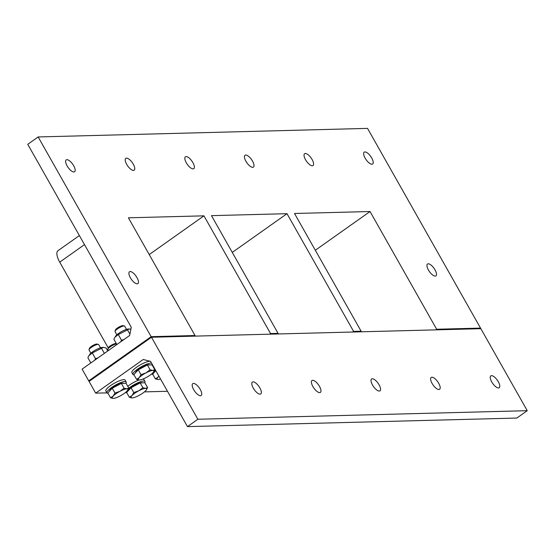 <?xml version="1.0" encoding="UTF-8"?>
<svg xmlns="http://www.w3.org/2000/svg" width="555" height="555" viewBox="0 0 555 555"><rect width="100%" height="100%" fill="white"/><g stroke="black" fill="none" stroke-linecap="round" stroke-linejoin="round"><path stroke-width="0.83" d="M197.871 419.254L187.472 426.615L150.558 361.367L143.232 359.494L95.682 393.148L89.057 381.431L151.48 337.253L195.36 336.115L195.027 335.525L151.147 336.67L197.871 419.254L527.25 410.686L480.859 328.692L151.48 337.253L89.057 381.431L88.724 380.848L151.147 336.67L88.724 380.848L82.098 369.137L129.648 335.484L131.271 327.284L27.75 144.314L38.156 136.946L151.147 336.67L195.027 335.525L128.42 217.803L203.949 215.839L270.556 333.562L278.076 333.368L211.469 215.645L286.997 213.682L353.604 331.404L361.125 331.21L294.518 213.488L370.046 211.524L436.653 329.247L480.526 328.109L367.528 128.385L38.156 136.946M370.046 211.524L315.323 250.256M435.779 329.864L436.653 329.247L436.986 329.83L480.859 328.692L480.526 328.109L436.653 329.247L435.779 329.864M108.239 347.895L59.725 262.147A13.833 5.383 -125.3 0 1 58.004 250.687L79.379 235.563M136.974 277.604A7.264 2.824 -125.3 0 1 137.883 283.619A7.264 2.824 -125.3 0 1 131.375 279.325A7.264 2.824 -125.3 0 1 129.488 271.763A7.264 2.824 -125.3 0 1 136.974 277.604M73.683 165.744A7.264 2.824 -125.3 0 1 74.592 171.759A7.264 2.824 -125.3 0 1 68.085 167.457A7.264 2.824 -125.3 0 1 66.198 159.895A7.264 2.824 -125.3 0 1 73.683 165.744M133.29 164.19A7.264 2.824 -125.3 0 1 134.199 170.205A7.264 2.824 -125.3 0 1 127.692 165.91A7.264 2.824 -125.3 0 1 125.805 158.348A7.264 2.824 -125.3 0 1 133.29 164.19M192.897 162.643A7.264 2.824 -125.3 0 1 193.806 168.658A7.264 2.824 -125.3 0 1 187.299 164.356A7.264 2.824 -125.3 0 1 185.412 156.794A7.264 2.824 -125.3 0 1 192.897 162.643M252.504 161.089A7.264 2.824 -125.3 0 1 253.413 167.104A7.264 2.824 -125.3 0 1 246.906 162.809A7.264 2.824 -125.3 0 1 245.019 155.247A7.264 2.824 -125.3 0 1 252.504 161.089M312.111 159.542A7.264 2.824 -125.3 0 1 313.02 165.556A7.264 2.824 -125.3 0 1 306.513 161.262A7.264 2.824 -125.3 0 1 304.626 153.7A7.264 2.824 -125.3 0 1 312.111 159.542M435.009 269.862A7.264 2.824 -125.3 0 1 435.918 275.877A7.264 2.824 -125.3 0 1 429.41 271.575A7.264 2.824 -125.3 0 1 427.523 264.013A7.264 2.824 -125.3 0 1 435.009 269.862M371.718 157.995A7.264 2.824 -125.3 0 1 372.627 164.009A7.264 2.824 -125.3 0 1 366.12 159.708A7.264 2.824 -125.3 0 1 364.233 152.146A7.264 2.824 -125.3 0 1 371.718 157.995M269.681 334.179L270.556 333.562L270.882 334.152L278.409 333.957L278.076 333.368L270.556 333.562L269.681 334.179M352.73 332.022L353.604 331.404L353.937 331.994L361.458 331.793L361.125 331.21L353.604 331.404L352.73 332.022M203.949 215.839L149.226 254.572M286.997 213.682L232.274 252.414M167.478 391.282L144.446 391.879M125.909 383.276A11.072 2.574 150.5 0 0 126.186 381.965A11.072 2.574 150.5 0 0 111.534 387.543A11.072 2.574 150.5 0 0 106.914 392.864L95.682 393.148M438.693 383.276A7.264 2.824 -125.3 0 1 439.602 389.291A7.264 2.824 -125.3 0 1 433.094 384.997A7.264 2.824 -125.3 0 1 431.207 377.428A7.264 2.824 -125.3 0 1 438.693 383.276M379.086 384.823A7.264 2.824 -125.3 0 1 379.995 390.838A7.264 2.824 -125.3 0 1 373.487 386.544A7.264 2.824 -125.3 0 1 371.6 378.982A7.264 2.824 -125.3 0 1 379.086 384.823M319.479 386.377A7.264 2.824 -125.3 0 1 320.388 392.392A7.264 2.824 -125.3 0 1 313.88 388.091A7.264 2.824 -125.3 0 1 311.993 380.529A7.264 2.824 -125.3 0 1 319.479 386.377M259.872 387.924A7.264 2.824 -125.3 0 1 260.781 393.939A7.264 2.824 -125.3 0 1 254.273 389.645A7.264 2.824 -125.3 0 1 252.386 382.083A7.264 2.824 -125.3 0 1 259.872 387.924M200.265 389.471A7.264 2.824 -125.3 0 1 201.174 395.486A7.264 2.824 -125.3 0 1 194.666 391.192A7.264 2.824 -125.3 0 1 192.779 383.63A7.264 2.824 -125.3 0 1 200.265 389.471M498.3 381.722A7.264 2.824 -125.3 0 1 499.209 387.737A7.264 2.824 -125.3 0 1 492.701 383.443A7.264 2.824 -125.3 0 1 490.814 375.881A7.264 2.824 -125.3 0 1 498.3 381.722M527.25 410.686L516.844 418.054L187.472 426.615M124.403 325.993L123.023 325.653A4.475 1.041 150.5 0 0 117.341 328.06A4.475 1.041 150.5 0 0 115.461 329.934L115.045 331.286A5.536 1.283 -29.5 0 1 117.369 328.969A5.536 1.283 -29.5 0 1 124.403 325.993A5.536 1.283 -29.5 0 1 124.688 326.18L126.498 329.379M116.862 334.832L115.058 331.633A5.536 1.283 -29.5 0 1 115.045 331.286M145.923 372.911L150.1 369.81L152.833 370.428A8.991 2.088 150.5 0 0 145.923 372.911A8.991 2.088 150.5 0 0 139.166 377.698L140.984 374.66L145.923 372.911M139.367 380.002L136.572 379.384L139.166 377.698A8.991 2.088 150.5 0 0 139.312 380.002A8.991 2.088 150.5 0 0 139.367 380.002L139.367 380.002A8.991 2.088 150.5 0 0 146.222 377.518A8.991 2.088 150.5 0 0 152.986 372.731A8.991 2.088 150.5 0 0 153.624 371.933A8.991 2.088 150.5 0 0 152.833 370.428L154.803 369.685L153.673 371.864M140.984 374.66L138.25 369.831L133.845 374.556L136.572 379.384M138.25 369.831L147.366 364.982L150.1 369.81M147.366 364.982L152.07 364.864L154.803 369.685M135.503 372.78A8.047 1.866 -29.5 0 1 141.726 367.334A8.047 1.866 -29.5 0 1 149.468 364.926M150.058 361.243A11.072 2.574 150.5 0 0 136.488 367.264A11.072 2.574 150.5 0 0 131.868 372.585L132.929 374.458A11.072 2.574 150.5 0 0 134.032 374.896M151.57 363.171A11.072 2.574 150.5 0 0 137.543 369.137A11.072 2.574 150.5 0 0 132.929 374.458M151.924 364.864A11.072 2.574 150.5 0 0 152.209 364.288M114.947 337.204L115.606 336.205A8.027 1.866 -29.5 0 1 121.427 331.654A8.027 1.866 -29.5 0 1 128.33 329.011L129.315 328.969L118.298 334.554L114.947 337.204L113.886 339.278L116.855 344.537M120.74 341.783L121.496 340.215L123.883 339.563M130.897 329.177L129.315 328.969M121.496 340.215L118.298 334.554M129.912 334.131L127.407 329.705M98.388 344.398L97.014 344.058A4.475 1.041 150.5 0 0 91.325 346.466A4.475 1.041 150.5 0 0 89.452 348.339L89.036 349.692A5.536 1.283 -29.5 0 1 91.353 347.381A5.536 1.283 -29.5 0 1 98.388 344.398A5.536 1.283 -29.5 0 1 98.679 344.593L100.49 347.791M90.853 353.237L89.043 350.038A5.536 1.283 -29.5 0 1 89.036 349.692M119.915 391.324L124.091 388.216L126.824 388.84A8.991 2.088 150.5 0 0 119.915 391.324A8.991 2.088 150.5 0 0 113.151 396.11L114.975 393.065L119.915 391.324M113.359 398.407L110.563 397.789L113.151 396.11A8.991 2.088 150.5 0 0 113.296 398.407A8.991 2.088 150.5 0 0 113.359 398.407L113.359 398.407A8.991 2.088 150.5 0 0 120.206 395.923A8.991 2.088 150.5 0 0 126.97 391.136A8.991 2.088 150.5 0 0 127.615 390.345A8.991 2.088 150.5 0 0 126.824 388.84L128.795 388.098L127.657 390.276M114.975 393.065L112.242 388.236L107.83 392.968L110.563 397.789M112.242 388.236L121.358 383.394L124.091 388.216M121.358 383.394L126.061 383.269L128.795 388.098M109.488 391.192A8.047 1.866 -29.5 0 1 115.718 385.739A8.047 1.866 -29.5 0 1 123.46 383.338M126.186 381.965L125.125 380.092A11.072 2.574 150.5 0 0 110.473 385.669A11.072 2.574 150.5 0 0 105.852 390.991L106.914 392.864A11.072 2.574 150.5 0 0 108.024 393.308M88.939 355.616L89.598 354.617A8.027 1.866 -29.5 0 1 95.418 350.066A8.027 1.866 -29.5 0 1 102.314 347.416L103.306 347.375L92.283 352.966L88.939 355.616L87.877 357.691L90.847 362.942M94.732 360.195L95.488 358.62L97.874 357.968M107.781 350.961L106.102 347.992L103.306 347.375M95.488 358.62L92.283 352.966M104.375 353.368L101.398 348.117M158.973 376.248A8.991 2.088 150.5 0 0 157.967 377.213L158.855 376.04M158.113 379.509L155.379 378.892L157.967 377.213A8.991 2.088 150.5 0 0 158.113 379.509A8.991 2.088 150.5 0 0 158.175 379.509L158.113 379.509M158.175 379.509L158.175 379.509A8.991 2.088 150.5 0 0 160.527 379.003M155.816 370.671L152.646 374.07L155.379 378.892M154.304 372.294A8.047 1.866 -29.5 0 1 155.615 370.31M155.171 369.519A11.072 2.574 150.5 0 0 154.727 369.873M151.73 373.966L151.702 373.917A11.072 2.574 150.5 0 0 151.73 373.966A11.072 2.574 150.5 0 0 152.84 374.41M116.39 343.712L115.815 343.573A4.475 1.041 150.5 0 0 110.133 345.98A4.475 1.041 150.5 0 0 108.253 347.853L107.837 349.206A5.536 1.283 -29.5 0 1 110.161 346.889A5.536 1.283 -29.5 0 1 116.501 343.906M108.398 350.524L107.85 349.553A5.536 1.283 -29.5 0 1 107.837 349.206M138.722 390.831L142.892 387.73L145.632 388.347A8.991 2.088 150.5 0 0 138.722 390.831A8.991 2.088 150.5 0 0 131.958 395.618L133.776 392.579L138.722 390.831M132.166 397.921L129.364 397.304L131.958 395.618A8.991 2.088 150.5 0 0 132.104 397.921A8.991 2.088 150.5 0 0 132.166 397.921L132.159 397.921A8.991 2.088 150.5 0 0 139.014 395.438A8.991 2.088 150.5 0 0 145.778 390.651A8.991 2.088 150.5 0 0 146.416 389.853A8.991 2.088 150.5 0 0 145.632 388.347L147.595 387.605L146.464 389.783M133.776 392.579L131.049 387.751L126.637 392.475L129.364 397.304M131.049 387.751L140.158 382.901L142.892 387.73M140.158 382.901L144.869 382.784L147.595 387.605M128.295 390.699A8.047 1.866 -29.5 0 1 134.518 385.253A8.047 1.866 -29.5 0 1 142.26 382.846M139.041 380.002A11.072 2.574 150.5 0 0 129.28 385.184A11.072 2.574 150.5 0 0 127.782 386.308M144.716 382.784A11.072 2.574 150.5 0 0 144.987 381.472L143.925 379.599A11.072 2.574 150.5 0 0 142.649 379.162M144.987 381.472A11.072 2.574 150.5 0 0 130.342 387.057A11.072 2.574 150.5 0 0 128.718 388.278M125.721 392.378L125.694 392.329A11.072 2.574 150.5 0 0 125.721 392.378A11.072 2.574 150.5 0 0 126.831 392.815M84.499 244.616L59.725 262.147"/></g></svg>
